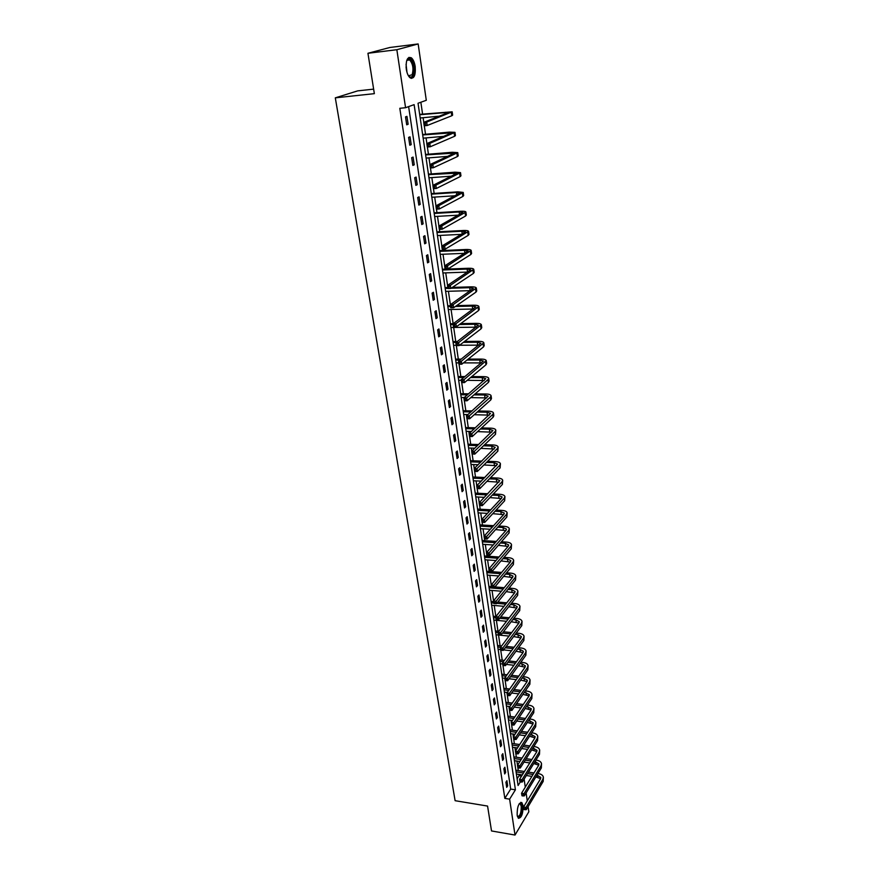 <?xml version="1.0" encoding="UTF-8"?>
<svg xmlns="http://www.w3.org/2000/svg" width="879" height="879" viewBox="0 0 879 879"><rect width="100%" height="100%" fill="white"/><g stroke="black" fill="none" stroke-linecap="round" stroke-linejoin="round"><path stroke-width="1.32" d="M517.16 815.283C517.083 806.999 518.632 802.758 521.818 802.56L523.038 805.56C523.115 813.789 521.566 818.019 518.368 818.239L517.16 815.283M406.296 69.21C405.702 60.288 407.373 56.476 411.306 57.783C413.207 59.354 414.492 62.266 415.196 66.518C415.778 75.374 414.108 79.165 410.163 77.868C408.296 76.319 407.01 73.44 406.296 69.21M373.63 89.131L357.665 90.878L335.306 97.844L455.113 800.692L487.57 806.065L491.526 830.952L515.017 835.05L509.622 799.154L515.424 789.814L414.119 104.645L405.571 107.71L396.847 49.707L418.162 43.95L426.293 100.294L418.041 103.25L518.094 785.518L520.324 781.936M335.306 97.844L374.355 93.657L367.938 53.278L389.902 47.477L418.162 43.95M517.116 778.816L519.049 775.739L518.852 774.388M518.291 770.575L517.885 767.796M517.522 765.246L516.907 761.049M516.347 757.248L515.819 753.622M515.446 751.062L514.94 747.589M514.391 743.788L513.732 739.305M513.358 736.734L512.962 733.998M512.402 730.196L511.622 724.834M511.248 722.263L510.963 720.275M510.402 716.462L509.49 710.221M509.117 707.639L508.941 706.419M508.381 702.607L507.348 695.454M506.348 688.609L505.172 680.533M504.282 674.479L502.964 665.447M502.206 660.206L500.744 650.207M500.107 645.79L498.536 635.034M497.975 631.221L496.393 620.321M495.833 616.509L494.218 605.455M493.558 600.862L492.031 590.446M491.229 584.953L489.823 575.273M488.889 568.867L487.592 559.956M487.032 556.154L486.911 555.297M486.516 552.605L485.329 544.464M484.779 540.673L484.516 538.882M484.12 536.157L483.054 528.817M482.494 525.027L482.099 522.291M481.692 519.533L480.747 513.017M480.198 509.227L479.648 505.502M479.242 502.722L478.418 497.031M477.868 493.251L477.176 488.537M476.77 485.724L476.066 480.89M475.506 477.11L474.671 471.375M474.264 468.54L473.682 464.573M473.133 460.794L472.144 454.025M471.726 451.158L471.276 448.081M470.726 444.302L469.584 436.467M469.166 433.567L468.848 431.402M468.298 427.633L467.002 418.712M466.573 415.789L466.386 414.558M465.837 410.79L464.376 400.758M463.354 393.759L461.728 382.596M460.849 376.542L459.058 364.225M458.311 359.137L456.344 345.634M455.751 341.535L453.696 327.482M450.389 323.791L453.135 323.736L451.07 309.474M450.367 304.661L448.422 291.268M447.554 285.367L445.73 272.864M444.708 265.843L443.016 254.24M442.478 250.537L442.302 249.306M441.829 246.087L440.269 235.407M439.731 231.715L439.39 229.342M438.918 226.09L437.5 216.355M436.962 212.674L436.445 209.136M435.962 205.84L434.687 197.083M434.149 193.413L433.457 188.677M432.973 185.348L431.842 177.591M431.314 173.921L430.446 167.966M429.952 164.604L428.963 157.868M428.436 154.21L427.381 147.002M426.886 143.596L426.062 137.904M425.524 134.267L424.293 125.774M423.788 122.324L423.118 117.72M422.579 114.083L420.854 102.239M519.049 775.739L521.544 776.113M524.126 779.102L525.279 787.155M526.125 792.957L527.257 800.846M528.103 806.68L528.828 811.778L515.017 835.05M405.571 107.71L399.813 108.293L504.832 798.385L510.677 789.067L408.625 106.623M405.527 116.885L406.713 124.807L408.142 124.269L406.944 116.358L405.527 116.885M408.614 137.41L409.801 145.233L411.207 144.65L410.032 136.838L408.614 137.41M411.68 157.693L412.844 165.428L414.24 164.802L413.075 157.077L411.68 157.693M414.701 177.723L415.855 185.37L417.228 184.711L416.086 177.086L414.701 177.723M417.69 197.522L418.833 205.082L420.195 204.389L419.052 196.852L417.69 197.522M420.645 217.091L421.766 224.563L423.118 223.837L421.997 216.377L420.645 217.091M423.557 236.44L424.678 243.813L426.007 243.054L424.898 235.693L423.557 236.44M426.447 255.558L427.546 262.854L428.864 262.052L427.776 254.767L426.447 255.558M429.304 274.457L430.391 281.665L431.688 280.84L430.611 273.633L429.304 274.457M432.116 293.136L433.193 300.266L434.49 299.398L433.413 292.289L432.116 293.136M434.907 311.606L435.973 318.648L437.248 317.758L436.193 310.726L434.907 311.606M437.654 329.867L438.709 336.833L439.983 335.91L438.929 328.955L437.654 329.867M440.379 347.919L441.423 354.808L442.675 353.863L441.643 346.974L440.379 347.919M443.082 365.774L444.104 372.586L445.345 371.608L444.324 364.807L443.082 365.774M445.741 383.431L446.763 390.166L447.993 389.155L446.982 382.431L445.741 383.431M448.378 400.89L449.378 407.548L450.597 406.516L449.598 399.857L448.378 400.89M450.982 418.151L451.971 424.744L453.179 423.678L452.191 417.096L450.982 418.151M453.553 435.226L454.542 441.752L455.74 440.665L454.762 434.149L453.553 435.226M456.102 452.125L457.08 458.574L458.267 457.454L457.3 451.015L456.102 452.125M458.629 468.837L459.596 475.209L460.761 474.078L459.805 467.705L458.629 468.837M461.123 485.362L462.079 491.669L463.244 490.504L462.288 484.208L461.123 485.362M463.596 501.711L464.53 507.952L465.683 506.765L464.749 500.536L463.596 501.711M466.035 517.896L466.969 524.071L468.111 522.862L467.178 516.687L466.035 517.896M468.452 533.905L469.364 540.014L470.507 538.783L469.584 532.674L468.452 533.905M470.836 549.738L471.748 555.781L472.869 554.528L471.968 548.496L470.836 549.738M473.199 565.406L474.1 571.394L475.22 570.119L474.319 564.142L473.199 565.406M475.539 580.92L476.44 586.842L477.539 585.546L476.649 579.635L475.539 580.92M477.857 596.27L478.747 602.126L479.835 600.807L478.956 594.962L477.857 596.27M480.154 611.454L481.022 617.256L482.11 615.926L481.242 610.125L480.154 611.454M482.417 626.496L483.285 632.232L484.362 630.88L483.494 625.145L482.417 626.496M484.659 641.373L485.527 647.054L486.581 645.68L485.735 640L484.659 641.373M486.889 656.097L487.735 661.722L488.79 660.338L487.944 654.712L486.889 656.097M489.087 670.677L489.922 676.248L490.976 674.841L490.13 669.282L489.087 670.677M491.262 685.115L492.097 690.63L493.13 689.202L492.306 683.697L491.262 685.115M493.416 699.409L494.24 704.859L495.273 703.42L494.448 697.959L493.416 699.409M495.558 713.55L496.371 718.956L497.393 717.495L496.58 712.089L495.558 713.55M497.668 727.559L498.481 732.91L499.492 731.427L498.679 726.087L497.668 727.559M499.766 741.426L500.558 746.721L501.557 745.227L500.766 739.931L499.766 741.426M501.832 755.16L502.623 760.401L503.623 758.896L502.832 753.655L501.832 755.16M503.887 768.762L504.667 773.949L505.656 772.421L504.876 767.235L503.887 768.762M505.919 782.222L506.689 787.364L507.666 785.826L506.897 780.684L505.919 782.222M367.938 53.278L396.847 49.707M504.832 798.385L509.622 799.154M510.677 789.067L515.424 789.814M406.658 124.4L408.142 124.269M409.735 144.782L411.207 144.65M412.767 164.911L414.24 164.802M415.767 184.81L417.228 184.711M418.745 204.477L420.195 204.389M421.667 223.914L423.118 223.837M424.568 243.12L426.007 243.054M427.436 262.107L428.864 262.052M430.27 280.884L431.688 280.84M433.072 299.442L434.49 299.398M435.841 317.791L437.248 317.758M438.577 335.932L439.983 335.91M441.28 353.863L442.675 353.863M443.961 371.608L445.345 371.608M446.609 389.144L447.993 389.155M449.224 406.494L450.597 406.516M451.806 423.656L453.179 423.678M454.377 440.621L455.74 440.665M456.904 457.41L458.267 457.454M459.409 474.012L460.761 474.078M461.893 490.449L463.244 490.504M464.343 506.7L465.683 506.765M466.771 522.785L468.111 522.862M469.166 538.695L470.507 538.783M471.551 554.44L472.869 554.528M473.902 570.021L475.22 570.119M476.22 585.436L477.539 585.546M478.528 600.698L479.835 600.807M480.802 615.794L482.11 615.926M483.065 630.748L484.362 630.88M485.296 645.549L486.581 645.68M487.504 660.195L488.79 660.338M489.691 674.687L490.976 674.841M491.855 689.048L493.13 689.202M493.998 703.255L495.273 703.42M496.13 717.319L497.393 717.495M498.228 731.251L499.492 731.427M500.305 745.051L501.557 745.227M502.37 758.709L503.623 758.896M504.414 772.234L505.656 772.421M506.436 785.628L507.666 785.826M425.194 123.478L423.997 123.598L424.194 124.972L425.392 124.851L425.194 123.478L426.689 122.071L427.183 125.51L424.205 125.785L423.7 122.357L426.689 122.071L452.18 111.831L419.668 114.358M419.722 114.742L448.993 112.314L423.7 122.357L423.997 123.598M420.206 117.995L439.698 116.127M425.392 124.851L427.183 125.51L451.773 115.764L452.63 115.138L452.18 111.886M424.205 125.785L424.194 124.972M406.603 60.937L408.274 58.904C412.031 56.794 415.756 69.968 412.932 75.231C411.625 77.638 410.064 77.737 408.274 75.517M408.46 75.781L412.13 74.759C413.756 68.892 412.954 63.958 409.713 59.959L407.812 59.651L406.735 60.629M411.328 78.418L413.383 76.308C415.404 69.034 414.405 62.914 410.383 57.959L408.933 57.388M519.269 803.681L520.005 803.263L521.895 806.076C521.796 814.097 520.313 817.58 517.434 816.536M517.39 816.371L517.489 816.47C520.049 816.294 521.302 812.91 521.236 806.318L520.258 803.922L519.181 803.824M518.5 818.338C521.291 816.415 522.544 812.13 522.269 805.461L520.786 802.318M428.293 144.782L427.106 144.881L427.304 146.244L428.491 146.134L428.293 144.782L429.776 143.376L430.27 146.76L427.304 147.013L426.809 143.629L429.776 143.376L454.992 132.344L449.466 132.114L422.634 134.52M422.689 134.948L451.817 132.817L426.809 143.629L427.106 144.881M423.162 138.168L444.049 136.322M428.491 146.134L430.27 146.76L454.586 136.289L455.432 135.608L454.992 132.41M427.304 147.013L427.304 146.244M431.347 165.812L430.172 165.911L430.358 167.241L431.545 167.153L431.347 165.812L432.831 164.406L433.314 167.757L430.358 167.977L429.864 164.637L432.831 164.406L457.761 152.605L452.256 152.265L425.546 154.44M425.623 154.924L454.619 153.089L429.864 164.637L430.172 165.911M426.084 158.099L448.026 156.341M431.545 167.153L433.314 167.757L457.377 156.583L458.212 155.836L457.772 152.682M430.358 167.977L430.358 167.241M434.369 186.59L433.193 186.678L433.391 187.996L434.567 187.919L434.369 186.59L435.841 185.183L436.314 188.491L433.38 188.688L432.897 185.381L435.841 185.183L460.508 172.636L455.014 172.163L428.436 174.141M428.512 174.657L457.377 173.108L432.897 185.381L433.193 186.678M428.974 177.8L451.729 176.152M434.567 187.919L436.314 188.491L460.124 176.624L460.948 175.822L460.519 172.713M433.38 188.688L433.391 187.996M437.357 207.114L436.182 207.18L436.38 208.488L437.544 208.422L437.357 207.114L438.808 205.697L439.28 208.971L436.358 209.147L435.885 205.884L438.808 205.697L463.222 192.424L457.75 191.842L431.292 193.6M431.38 194.171L456.465 192.501L460.113 192.897L435.885 205.884L436.182 207.18M431.831 197.27L455.212 195.753M437.544 208.422L439.28 208.971L462.848 196.446L463.651 195.577L463.233 192.512M436.358 209.147L436.38 208.488M440.302 227.386L439.137 227.452L439.324 228.738L440.489 228.672L440.302 227.386L441.752 225.969L442.214 229.199L439.302 229.353L438.841 226.134L441.752 225.969L465.903 211.993C465.562 211.356 463.738 211.114 460.442 211.279L434.116 212.839M434.204 213.454L459.179 211.982L462.815 212.454L438.841 226.134L439.137 227.452M434.655 216.52L458.541 215.146M440.489 228.672L442.214 229.199L465.54 216.025L466.331 215.102L465.914 212.081M439.302 229.353L439.324 228.738M443.214 247.417L442.06 247.46L442.247 248.735L443.401 248.691L443.214 247.417L444.653 245.999L445.115 249.186L442.214 249.317L441.752 246.131L444.653 245.999L468.551 231.32C468.199 230.639 466.386 230.364 463.112 230.507L436.907 231.858M436.995 232.517L461.849 231.243L465.474 231.781L441.752 246.131L442.06 247.46M437.445 235.55L461.739 234.33M443.401 248.691L445.115 249.186L468.199 235.374L468.979 234.396L468.573 231.419M442.214 249.317L442.247 248.735M446.092 267.194L444.939 267.238L445.126 268.502L446.279 268.458L446.092 267.194L447.521 265.788L447.971 268.93L445.093 269.04L444.631 265.897L447.521 265.788L471.177 250.427C470.814 249.702 469.012 249.394 465.738 249.504L439.665 250.658M439.764 251.361L464.497 250.273L468.111 250.889L444.631 265.897L444.939 267.238M440.203 254.361L464.815 253.306M446.279 268.458L447.971 268.93L470.825 254.503L471.594 253.471L471.188 250.537M448.938 286.752L447.785 286.785L447.971 288.026L449.114 287.993L448.938 286.752L450.356 285.334L450.806 288.444L447.938 288.532L447.477 285.422L450.356 285.334L473.759 269.326C473.407 268.545 471.594 268.194 468.342 268.282L442.39 269.249M442.5 269.996L467.123 269.084L470.726 269.776L447.477 285.422L447.785 286.785M442.928 272.962L467.804 272.072M449.114 287.993L450.806 288.444L473.418 273.413L474.177 272.325L473.781 269.435M451.751 306.068L450.608 306.09L450.784 307.32L451.927 307.298L451.751 306.068L453.146 304.65L453.597 307.727L450.74 307.793L450.29 304.716L453.146 304.65L476.319 287.993C475.957 287.169 474.155 286.796 470.924 286.851L452.344 287.411M447.796 287.554L445.082 287.631M445.203 288.422L447.905 288.334M451.103 288.246L469.705 287.686L473.298 288.444L450.29 304.716L450.608 306.09M445.631 291.356L470.704 290.641M451.927 307.298L453.597 307.727L475.989 292.103L476.726 290.971L476.341 288.114M454.52 325.153L453.388 325.175L453.564 326.384L454.696 326.373L454.52 325.153L455.915 323.736L456.355 326.779L453.52 326.823L453.081 323.791L455.915 323.736L478.857 306.463C478.484 305.595 476.693 305.178 473.473 305.211L456.63 305.606M450.444 305.749L447.752 305.815M447.872 306.639L450.564 306.573M455.399 306.463L472.265 306.079L475.847 306.903L453.081 323.791L453.388 325.175M448.29 309.54L473.528 309.012M454.696 326.373L456.355 326.779L478.528 310.573L479.253 309.397L478.868 306.584M457.267 344.019L456.135 344.03L456.311 345.227L457.443 345.216L457.267 344.019L458.651 342.601L459.091 345.612L456.256 345.634L455.827 342.634L458.651 342.601L481.351 324.714C480.978 323.802 479.187 323.351 475.989 323.362L460.684 323.615M450.509 324.648L453.19 324.604M459.464 324.505L474.792 324.263L478.363 325.164L455.827 342.634L456.135 344.03M450.927 327.515L476.286 327.175M457.443 345.216L459.091 345.612L481.033 328.845L481.758 327.625L481.373 324.845M459.981 362.664L458.849 362.664L459.025 363.851L460.146 363.851L459.981 362.664L461.354 361.247L461.783 364.214L458.97 364.225L458.541 361.258L461.354 361.247L483.824 342.766C483.45 341.81 481.67 341.327 478.473 341.316L464.53 341.448M457.289 341.524L452.993 341.557M453.124 342.469L456.08 342.436M463.321 342.37L477.297 342.239L480.857 343.206L458.541 361.258L458.849 362.664M453.542 345.304L456.212 345.282M459.552 345.249L478.978 345.15M460.146 363.851L461.783 364.214L483.516 346.908L484.219 345.634L483.846 342.898M462.662 381.09L461.541 381.09L461.706 382.266L462.826 382.266L462.662 381.09L464.024 379.684L464.453 382.618L461.651 382.596L461.222 379.662L464.024 379.684L486.274 360.61C485.889 359.621 484.109 359.104 480.934 359.071L468.199 359.104M461.244 359.126L455.575 359.137M455.707 360.082L460.047 360.071M467.013 360.049L479.769 360.027L483.318 361.049L461.222 379.662L461.541 381.09M456.124 362.884L458.772 362.884M463.464 362.873L481.626 362.928M462.826 382.266L464.453 382.618L485.966 364.774L486.669 363.456L486.296 360.753M465.31 399.308L464.189 399.297L464.365 400.461L465.474 400.472L465.31 399.308L466.661 397.89L467.09 400.791L464.299 400.758L463.881 397.857L466.661 397.89L488.01 379.618L488.691 378.267C488.306 377.223 486.537 376.684 483.373 376.63L471.726 376.586M465.013 376.553L458.124 376.531M458.267 377.509L463.826 377.53M470.551 377.552L482.208 377.607L485.757 378.695L463.881 397.857L464.189 399.297M458.673 380.277L461.31 380.299M467.21 380.321L484.219 380.519M465.474 400.472L467.09 400.791L488.394 382.431L489.076 381.068L488.713 378.409M467.925 417.316L466.815 417.294L466.98 418.448L468.089 418.47L467.925 417.316L469.276 415.899L469.694 418.767L466.914 418.712L466.496 415.855L469.276 415.899L490.405 397.121L491.086 395.715C490.691 394.649 488.922 394.067 485.779 393.99L475.11 393.88M468.628 393.814L460.64 393.726M460.794 394.737L467.452 394.814M473.946 394.88L484.626 395.001L488.164 396.143L466.496 415.855L466.815 417.294M461.189 397.484L464.277 397.528M470.792 397.605L486.768 397.923M468.089 418.47L469.694 418.767L490.79 399.901L491.471 398.495L491.108 395.869M470.518 435.116L469.408 435.094L469.573 436.226L470.683 436.259L470.518 435.116L471.858 433.71L472.265 436.544L469.507 436.467L469.089 433.633L471.858 433.71L492.789 414.427L493.449 412.976C493.053 411.866 491.295 411.262 488.164 411.163L478.385 410.998M472.1 410.889L463.134 410.746M463.288 411.79L470.946 411.921M477.231 412.031L487.021 412.196L490.548 413.405L469.089 433.633L469.408 435.094M463.683 414.503L467.936 414.58M474.242 414.701L489.273 415.13M470.683 436.259L472.265 436.544L493.163 417.173L493.833 415.734L493.471 413.141M473.078 452.718L471.979 452.685L472.133 453.806L473.243 453.839L473.078 452.718L474.407 451.312L474.814 454.113L472.067 454.014L471.66 451.224L474.407 451.312L495.141 431.534L495.789 430.062C495.393 428.908 493.635 428.271 490.515 428.15L481.549 427.941M475.451 427.798L465.606 427.579M465.76 428.655L474.308 428.853M480.406 428.996L489.383 429.216L492.899 430.479L471.66 451.224L471.979 452.685M466.156 431.336L471.452 431.468M477.572 431.622L491.735 432.16M473.243 453.839L474.814 454.113L495.514 434.27L495.811 430.227M475.605 470.122L474.506 470.078L474.671 471.188L475.77 471.232L475.605 470.122L476.923 468.705L477.33 471.485L474.594 471.375L474.188 468.606L476.923 468.705L497.459 448.466L498.107 446.95C497.701 445.763 495.954 445.093 492.844 444.95L484.615 444.708M478.692 444.532L468.046 444.225M468.21 445.334L477.561 445.62M483.483 445.796L491.735 446.038L495.229 447.367L474.188 468.606L474.506 470.078M468.595 447.993L474.847 448.191M480.802 448.367L494.163 449.004M475.77 471.232L477.33 471.485L497.833 451.169L498.129 447.114M478.11 487.329L477.022 487.285L477.176 488.372L478.264 488.427L478.11 487.329L479.418 485.922L479.824 488.658L477.099 488.537L476.704 485.79L479.418 485.922L499.766 465.222L500.393 463.651C499.997 462.431 498.239 461.739 495.152 461.574L487.592 461.31M481.835 461.101L470.463 460.695M470.628 461.849L480.714 462.211M486.483 462.42L494.042 462.684L497.536 464.068L476.704 485.79L477.022 487.285M471.012 464.475L478.132 464.738M483.922 464.947L496.558 465.672M478.264 488.427L479.824 488.658L500.129 467.881L500.426 463.826M480.582 504.348L479.494 504.293L479.659 505.37L480.736 505.425L480.582 504.348L481.89 502.931L482.285 505.645L479.571 505.502L479.176 502.799L481.89 502.931L502.041 481.78L502.667 480.176C502.25 478.923 500.514 478.209 497.437 478.022L490.504 477.736M484.889 477.495L472.858 477M473.023 478.176L483.769 478.626M489.394 478.868L496.338 479.154L499.821 480.593L479.176 502.799L479.494 504.293M473.407 480.78L481.318 481.121M486.955 481.362L498.92 482.164M480.736 505.425L482.285 505.645L502.403 484.417L502.689 480.363M483.032 521.17L481.945 521.104L482.11 522.181L483.186 522.247L483.032 521.17L484.329 519.764L484.714 522.445L482.022 522.28L481.626 519.61L484.329 519.764L504.293 498.173L504.909 496.536C504.491 495.24 502.755 494.492 499.69 494.295L493.328 493.987M487.856 493.723L475.22 493.119M475.396 494.328L486.757 494.877M492.229 495.141L498.602 495.448L502.074 496.943L501.656 498.041L481.626 519.61L481.945 521.104M475.77 496.91L484.406 497.327M489.9 497.602L501.25 498.481M483.186 522.247L484.714 522.445L504.645 500.777L504.931 496.712M485.45 537.816L484.373 537.739L484.527 538.805L485.604 538.871L485.45 537.816L486.735 536.399L487.12 539.058L484.439 538.882L484.054 536.234L486.735 536.399L506.513 514.391L507.117 512.71C506.711 511.38 504.975 510.611 501.92 510.391L496.097 510.073M490.746 509.787L477.561 509.084M477.736 510.325L489.658 510.963M495.009 511.259L500.843 511.578L504.304 513.116L503.898 514.237L484.054 536.234L484.373 537.739M478.11 512.864L487.416 513.38M492.778 513.677L503.557 514.622M485.604 538.871L487.12 539.058L506.864 516.973L507.15 512.896M487.845 554.275L486.768 554.199L486.922 555.242L487.999 555.319L487.845 554.275L489.12 552.858L489.504 555.484L486.834 555.297L486.45 552.671L489.12 552.858L508.721 530.433L509.315 528.718C508.897 527.356 507.172 526.565 504.128 526.323L498.789 526.005M493.569 525.686L479.879 524.873M480.066 526.136L492.482 526.895M497.712 527.202L503.063 527.532L506.513 529.125L506.117 530.268L486.45 552.671L486.768 554.199M480.428 528.664L490.339 529.268M495.58 529.587L505.821 530.597M487.999 555.319L489.504 555.484L509.073 532.982L509.337 528.905M490.207 570.548L489.142 570.471L489.295 571.504L490.361 571.592L490.207 570.548L491.482 569.142L491.855 571.735L489.196 571.526L488.823 568.944L491.482 569.142L510.897 546.298L511.49 544.551C511.062 543.167 509.337 542.343 506.315 542.079L501.437 541.761M496.316 541.431L482.164 540.497M482.351 541.794L495.251 542.651M500.371 542.991L505.26 543.31L508.699 544.958L508.304 546.123L488.823 568.944L489.142 570.471M482.725 544.288L493.196 544.991M498.327 545.343L508.062 546.408M490.361 571.592L491.855 571.735L511.248 548.826L511.512 544.749M492.548 586.656L491.493 586.568L491.647 587.59L492.701 587.677L492.548 586.656L493.822 585.249L494.185 587.809L491.537 587.59L491.163 585.029L493.822 585.249L513.05 562.011L513.633 560.22C513.204 558.802 511.49 557.956 508.48 557.682L504.019 557.363M499.008 557.011L484.439 555.967M484.626 557.297L497.953 558.253M502.964 558.615L507.436 558.934L510.864 560.626L510.468 561.824L491.163 585.029L491.493 586.568M484.988 559.758L495.976 560.56M501.008 560.923L510.281 562.055M492.701 587.677L494.185 587.809L513.402 564.505L513.666 560.428M493.965 603.499L495.02 603.598L494.866 602.587L493.811 602.489L493.855 603.477L493.493 600.939L496.13 601.181L515.193 577.547L515.764 575.734C515.336 574.284 513.622 573.416 510.622 573.119L506.557 572.811M501.645 572.427L491.91 571.68M489.196 571.471L486.68 571.273M486.878 572.636L500.601 573.69M505.513 574.075L509.578 574.394L513.006 576.13L512.622 577.349L493.493 600.939L493.811 602.489M487.241 575.075L498.701 575.976M503.634 576.36L512.468 577.536M494.866 602.587L496.13 601.181L496.492 603.719L515.533 580.03L515.786 575.943M496.492 603.719L495.02 603.598M496.261 619.245L497.305 619.343L497.162 618.344L496.108 618.245L496.152 619.201L495.789 616.684L498.415 616.937L517.302 592.929L517.863 591.084C517.434 589.6 515.72 588.71 512.743 588.403L509.051 588.095M504.227 587.699L494.921 586.93M491.405 586.634L488.9 586.425M489.109 587.809L503.184 588.985M508.007 589.38L511.71 589.688L515.116 591.479L514.742 592.721L495.789 616.684L496.108 618.245M489.46 590.227L501.371 591.226M506.205 591.633L514.622 592.864M497.162 618.344L498.415 616.937L498.778 619.442L517.643 595.38L517.896 591.292M498.778 619.442L497.305 619.343M498.525 634.825L499.569 634.924L499.426 633.935L498.382 633.825L498.415 634.748L498.052 632.265L500.667 632.528L519.39 608.158L519.95 606.268C519.511 604.763 517.808 603.851 514.841 603.521L511.49 603.225M506.765 602.807L497.855 602.027M493.591 601.643L491.097 601.423M491.306 602.829L493.8 603.06M496.811 603.324L505.733 604.115M510.468 604.532L513.819 604.829L517.215 606.664L516.841 607.927L498.052 632.265L498.382 633.825M491.658 605.224L503.975 606.334M508.721 606.763L516.764 608.026M499.426 633.935L500.667 632.528L501.03 635.012L519.731 610.575L519.972 606.488M501.03 635.012L499.569 634.924M500.777 650.229L501.81 650.339L501.667 649.361L500.634 649.24L500.667 650.13L500.305 647.68L502.909 647.955L521.467 623.222L522.005 621.31C521.566 619.772 519.874 618.827 516.907 618.486L513.885 618.201M509.249 617.772L500.711 616.97M495.921 616.52L493.284 616.278M493.493 617.706L495.965 617.937M499.679 618.289L508.227 619.091M512.875 619.53L515.896 619.816L519.291 621.695L518.929 622.98L500.305 647.68L500.634 649.24M493.833 620.08L506.535 621.288M511.193 621.728L518.874 623.046M501.667 649.361L502.909 647.955L503.26 650.405L521.796 625.617L522.038 621.53M503.26 650.405L501.81 650.339M502.997 665.48L504.03 665.59L503.887 664.623L502.854 664.502L502.887 665.359L502.524 662.931L505.117 663.216L523.51 638.132L524.049 636.187C523.609 634.627 521.917 633.66 518.962 633.309L516.248 633.034M511.688 632.583L503.513 631.77M498.8 631.309L495.437 630.968M495.646 632.43L498.118 632.671M502.48 633.111L510.666 633.924M515.237 634.385L517.962 634.649L521.346 636.572L520.983 637.879L502.524 662.931L502.854 664.502M495.987 634.77L509.04 636.088M513.622 636.55L520.961 637.912M503.887 664.623L505.117 663.216L505.469 665.645L523.84 640.505L524.071 636.407M505.469 665.645L504.03 665.59M505.194 680.566L506.227 680.687L506.084 679.72L505.051 679.599L505.073 680.423L504.733 678.017L507.304 678.324L525.532 652.888L526.06 650.921C525.62 649.328 523.939 648.35 521.005 647.966L518.566 647.713M514.083 647.252L506.238 646.428M501.612 645.944L497.569 645.516M497.789 646.999L500.59 647.296M505.227 647.79L513.072 648.614M517.566 649.087L520.005 649.339L523.379 651.306L523.027 652.625L504.733 678.017L505.051 679.599M498.129 649.328L500.58 649.581M503.634 649.911L511.501 650.746M516.006 651.218L523.027 652.625M506.084 679.72L507.304 678.324L507.655 680.72L525.862 655.24L526.092 651.141M507.655 680.72L506.227 680.687M507.37 695.487L508.403 695.619L508.26 694.663L507.227 694.542L507.37 695.487L506.908 692.949L509.468 693.267L527.543 667.502L528.059 665.502C527.62 663.887 525.939 662.876 523.016 662.491L520.851 662.25M516.434 661.766L508.908 660.942M504.359 660.437L499.679 659.931M499.898 661.437L503.348 661.81M507.908 662.316L515.435 663.151M519.863 663.634L522.027 663.876L525.389 665.886L525.038 667.227L506.908 692.949L507.227 694.542M500.239 663.733L502.689 664.008M506.37 664.414L513.918 665.26M518.357 665.744L525.071 667.183M508.26 694.663L509.468 693.267L509.82 695.641L527.861 669.831L528.092 665.733M509.82 695.641L508.403 695.619M509.523 710.265L510.545 710.397L510.413 709.452L509.391 709.32L509.523 710.265L509.062 707.727L511.611 708.056L529.532 681.961L530.037 679.939C529.597 678.291 527.916 677.269 525.005 676.863L523.104 676.643M518.753 676.149L511.523 675.314M507.051 674.797L501.777 674.193M501.997 675.72L506.051 676.193M510.523 676.709L517.764 677.544M522.115 678.05L524.027 678.269L527.378 680.313L527.037 681.675L509.062 707.727L509.391 709.32M502.327 677.995L504.766 678.28M509.04 678.775L516.303 679.621M520.665 680.137L527.081 681.599M510.413 709.452L511.611 708.056L511.963 710.408L529.85 684.269L530.07 680.17M511.963 710.408L510.545 710.397M511.655 724.878L512.677 725.021L512.534 724.087L511.523 723.955L511.655 724.878L511.193 722.351L513.743 722.692L531.498 696.289L532.004 694.223C531.553 692.553 529.883 691.52 526.982 691.092L525.312 690.894M521.027 690.378L514.083 689.543M509.677 689.015L503.843 688.312M504.074 689.861L508.688 690.422M513.094 690.96L520.049 691.795M524.345 692.311L529.356 694.597L529.015 695.981L511.193 722.351L511.523 723.955M504.403 692.125L507.249 692.465M511.666 693.004L518.632 693.85M522.928 694.377L529.081 695.871M512.534 724.087L513.743 722.692L514.072 725.021L531.806 698.563L532.037 694.465M514.072 725.021L512.677 725.021M513.765 739.349L514.775 739.492L514.644 738.569L513.633 738.426L513.765 739.349L513.303 736.822L515.841 737.173L533.443 710.463L533.938 708.375C533.487 706.683 531.817 705.617 528.938 705.189L527.488 705.002M523.269 704.475L516.588 703.639M512.259 703.09L505.897 702.299M506.128 703.87L511.27 704.519M515.61 705.068L522.302 705.914M526.532 706.441L531.301 708.749L530.971 710.144L513.303 736.822L513.633 738.426M506.447 706.101L509.886 706.54M514.226 707.09L520.928 707.936M525.17 708.474L531.059 710.012M514.644 738.569L515.841 737.173L516.171 739.481L533.751 712.715L533.971 708.617M516.171 739.481L514.775 739.492M515.852 753.677L516.863 753.819L516.731 752.907L515.72 752.765L515.852 753.677L515.391 751.149L517.918 751.512L535.366 724.494L535.86 722.384C535.41 720.67 533.74 719.582 530.872 719.143L529.641 718.978M525.477 718.44L519.049 717.594M514.786 717.033L507.919 716.143M508.161 717.736L513.808 718.484M518.083 719.044L524.521 719.89M528.686 720.428L533.234 722.758L532.905 724.164L515.391 751.149L515.72 752.765M508.48 719.956L512.457 720.472M516.742 721.044L523.192 721.89M527.367 722.439L533.004 723.999M516.731 752.907L517.918 751.512L518.247 753.797L535.674 726.735L535.893 722.626M518.247 753.797L516.863 753.819M517.918 767.85L518.929 768.004L518.797 767.103L517.786 766.949L517.918 767.85L517.456 765.334L519.972 765.708L537.278 738.393L537.761 736.25C537.311 734.514 535.652 733.416 532.784 732.954L531.762 732.811M527.653 732.262L521.467 731.416M517.259 730.845L509.941 729.856M510.172 731.471L516.292 732.306M520.511 732.877L526.708 733.723M530.817 734.284L535.157 736.624L534.828 738.052L517.456 765.334L517.786 766.949M510.49 733.668L514.995 734.284M519.214 734.855L525.422 735.712M529.532 736.272L534.937 737.855M518.797 767.103L519.972 765.708L520.302 767.971L537.585 740.601L537.794 736.503M520.302 767.971L518.929 768.004M519.961 781.881L520.961 782.046L520.84 781.145L519.841 780.991L519.961 781.881L519.511 779.376L522.005 779.761L539.168 752.149L539.64 749.985C539.19 748.227 537.53 747.106 534.685 746.634L533.85 746.513M529.806 745.952L523.84 745.106M519.698 744.524L511.93 743.436M512.171 745.073L518.731 746.007M522.884 746.59L528.861 747.436M532.916 748.007L537.047 750.358L536.728 751.809L519.511 779.376L519.841 780.991M512.49 747.249L517.467 747.952M521.632 748.545L527.609 749.391M531.674 749.963L536.849 751.578M520.84 781.145L522.005 779.761L522.335 781.991L539.475 754.347L539.673 750.237M522.335 781.991L520.961 782.046M521.994 795.781L522.983 795.934L522.862 795.055L521.862 794.891L521.994 795.781L521.533 793.265L524.027 793.66L541.035 765.774L541.508 763.587C541.046 761.807 539.398 760.665 536.564 760.181L535.915 760.082M531.916 759.511L526.169 758.676M522.082 758.072L513.896 756.885M514.138 758.544L521.126 759.566M525.224 760.17L530.982 761.005M534.981 761.588L538.926 763.95L538.607 765.422L521.533 793.265L521.862 794.891M514.457 760.698L519.907 761.489M524.005 762.093L529.773 762.939M533.773 763.532L538.75 765.169M522.862 795.055L524.027 793.66L524.345 795.88L541.343 767.949L541.541 763.84M524.345 795.88L522.983 795.934M523.994 809.526L524.983 809.691L524.862 808.812L523.873 808.658L523.994 809.526L523.543 807.021L526.016 807.427L542.892 779.266L543.354 777.058C542.892 775.256 541.244 774.102 538.42 773.597L537.948 773.531M534.003 772.938L528.466 772.103M524.422 771.498L515.852 770.213M516.105 771.883L523.488 773.004M527.532 773.608L533.07 774.454M537.025 775.047L540.783 777.421L540.475 778.904L523.543 807.021L523.873 808.658M516.412 774.014L522.291 774.904M526.345 775.52L531.894 776.366M535.849 776.959L540.618 778.618M524.862 808.812L526.016 807.427L526.334 809.625L543.189 781.42L543.387 777.311M526.334 809.625L524.983 809.691M445.301 112.248L445.532 113.852M451.312 112.446L451.773 115.764M406.065 64.332L406.988 72.342M406.384 69.76L406.076 67.002M448.147 132.674L448.4 134.487M454.135 133.015L454.586 136.289M450.949 152.858L451.235 154.869M456.926 153.342L457.377 156.583M453.729 172.8L454.036 175.009M459.684 173.438L460.124 176.624M456.465 192.501L456.805 194.918M462.42 193.281L462.848 196.446M459.179 211.982L459.541 214.586M465.112 212.894L465.54 216.025M461.849 231.243L462.244 234.034M467.771 232.287L468.199 235.374M464.497 250.273L464.914 253.24M470.408 251.449L470.825 254.503M467.123 269.084L467.529 272.083M473.001 270.391L473.418 273.413M469.705 287.686L470.111 290.652M475.572 289.114L475.989 292.103M472.265 306.079L472.671 309.001M478.121 307.628L478.528 310.573M474.792 324.263L475.198 327.153M480.637 325.933L481.033 328.845M477.297 342.239L477.693 345.106M483.12 344.03L483.516 346.908M479.769 360.027L480.154 362.851M485.571 361.928L485.966 364.774M482.208 377.607L482.604 380.409M488.01 379.618L488.394 382.431M484.626 395.001L485.01 397.769M490.405 397.121L490.79 399.901M487.021 412.196L487.405 414.932M492.789 414.427L493.163 417.173M489.383 429.216L489.768 431.919M495.141 431.534L495.514 434.27M491.735 446.038L492.097 448.719M497.459 448.466L497.833 451.169M494.042 462.684L494.416 465.343M499.766 465.222L500.129 467.881M496.338 479.154L496.701 481.78M502.041 481.78L502.403 484.417M498.602 495.448L498.964 498.052M504.293 498.173L504.645 500.777M500.843 511.578L501.206 514.138M506.513 514.391L506.864 516.973M503.063 527.532L503.414 530.07M508.721 530.433L509.073 532.982M505.26 543.31L505.612 545.826M510.897 546.298L511.248 548.826M507.436 558.934L507.776 561.417M513.05 562.011L513.402 564.505M509.578 574.394L509.919 576.855M515.193 577.547L515.533 580.03M511.71 589.688L512.05 592.127M517.302 592.929L517.643 595.38M513.819 604.829L514.149 607.246M519.39 608.158L519.731 610.575M515.896 619.816L516.226 622.211M521.467 623.222L521.796 625.617M517.962 634.649L518.291 637.022M523.51 638.132L523.84 640.505M520.005 649.339L520.335 651.68M525.532 652.888L525.862 655.24M522.027 663.876L522.346 666.194M527.543 667.502L527.861 669.831M524.027 678.269L524.345 680.566M529.532 681.961L529.85 684.269M526.016 692.52L526.323 694.784M531.498 696.289L531.806 698.563M527.971 706.628L528.29 708.87M533.443 710.463L533.751 712.715M529.916 720.593L530.224 722.824M535.366 724.494L535.674 726.735M531.839 734.426L532.147 736.624M537.278 738.393L537.585 740.601M533.74 748.117L534.047 750.303M539.168 752.149L539.475 754.347M535.63 761.686L535.926 763.851M541.035 765.774L541.343 767.949M537.498 775.113L537.794 777.256M542.892 779.266L543.189 781.42M406.999 60.288L409.713 59.959M407.812 59.651L408.274 58.904M519.225 803.747L520.258 803.922"/></g></svg>
